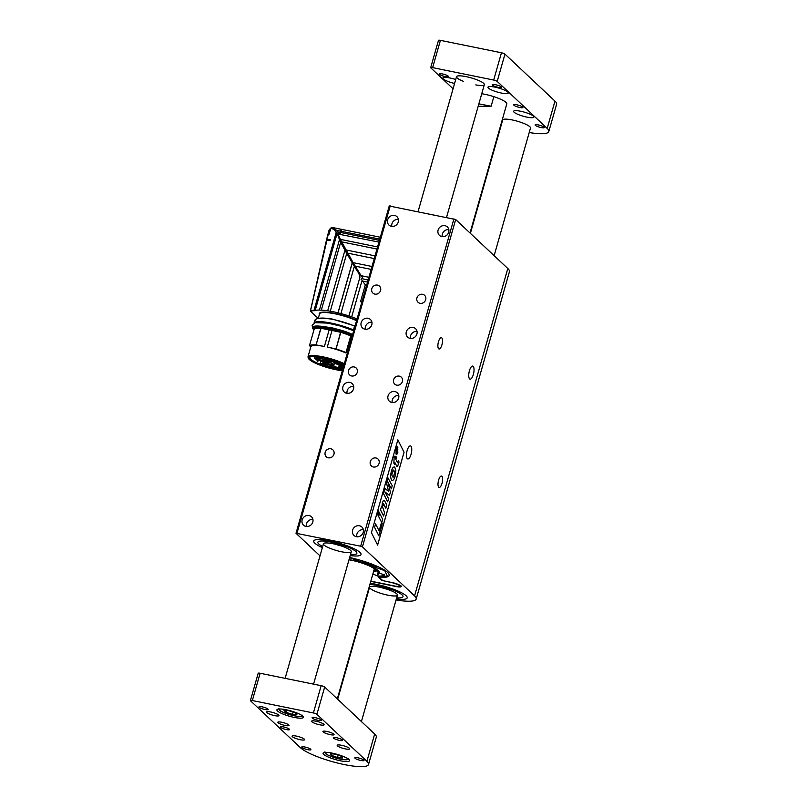 <?xml version="1.0" encoding="UTF-8"?>
<svg xmlns="http://www.w3.org/2000/svg" width="807" height="807" viewBox="0 0 807 807"><rect width="100%" height="100%" fill="white"/><g stroke="black" fill="none" stroke-linecap="round" stroke-linejoin="round"><path stroke-width="1.21" d="M370.776 581.373L396.328 586.568A7.233 1.443 15.9 0 0 401.15 586.548A7.233 1.443 15.9 0 0 400.827 585.912A7.233 1.443 15.9 0 0 392.051 582.553L385.413 581.201A2.895 0.575 -164.1 0 1 381.903 579.86L379.744 577.822A2.895 0.575 15.9 0 1 379.613 577.57A2.895 0.575 15.9 0 1 380.379 577.398A33.511 6.678 -164.1 0 0 389.246 575.431A33.511 6.678 -164.1 0 0 349.653 557.486M441.863 476.291A5.79 2.038 -78.5 0 1 442.165 482.757A5.79 2.038 -78.5 0 1 439.149 487.418A5.79 2.038 -78.5 0 1 438.302 481.345A5.79 2.038 -78.5 0 1 441.459 476.08A5.79 2.038 -78.5 0 1 441.863 476.291M441.742 337.851A5.79 2.038 -78.5 0 1 442.054 344.317A5.79 2.038 -78.5 0 1 439.038 348.977A5.79 2.038 -78.5 0 1 438.191 342.894A5.79 2.038 -78.5 0 1 441.348 337.629A5.79 2.038 -78.5 0 1 441.742 337.851M469.603 378.897A6.658 2.35 101.5 0 0 470.057 379.149A6.658 2.35 101.5 0 0 473.689 373.096A6.658 2.35 101.5 0 0 472.72 366.106A6.658 2.35 101.5 0 0 469.24 371.462A6.658 2.35 101.5 0 0 469.603 378.897M407.323 458.699A6.658 2.35 101.5 0 0 407.777 458.951A6.658 2.35 101.5 0 0 411.409 452.898A6.658 2.35 101.5 0 0 410.43 445.908A6.658 2.35 101.5 0 0 406.96 451.264A6.658 2.35 101.5 0 0 407.323 458.699M389.317 206.017L455.673 219.524L507.815 268.519A36.184 7.213 -164.1 0 1 509.439 271.687L416.18 599.056A36.184 7.213 -164.1 0 0 414.566 595.889L507.815 268.519M455.673 219.524L362.424 546.894L414.566 595.889M371.422 532.66L397.861 439.835L404.055 452.263L377.615 545.088L371.422 532.66M320.006 555.882L296.008 533.266L360.668 546.218L453.927 218.848M396.066 599.934A36.184 7.213 -164.1 0 0 416.18 599.056M362.424 546.894L360.668 546.218M396.358 598.925A24.603 4.903 -164.1 0 0 407.182 597.886A24.603 4.903 -164.1 0 0 395.218 589.907A24.603 4.903 -164.1 0 0 370.221 583.31A24.603 4.903 15.9 0 1 390.971 588.343A24.603 4.903 15.9 0 1 407.182 597.886A24.603 4.903 15.9 0 1 396.358 598.925M314.801 543.182A24.603 4.903 -164.1 0 0 322.356 547.62A24.603 4.903 15.9 0 1 313.701 541.033A24.603 4.903 -164.1 0 0 314.801 543.182M350.198 555.549A24.603 4.903 -164.1 0 0 361.032 554.51A24.603 4.903 -164.1 0 0 338.708 543.05A24.603 4.903 -164.1 0 0 313.701 541.033A24.603 4.903 15.9 0 1 332.958 541.568A24.603 4.903 15.9 0 1 358.903 551.514A24.603 4.903 15.9 0 1 361.032 554.51A24.603 4.903 15.9 0 1 350.198 555.549M394.522 215.419A5.79 5.296 -46.8 0 0 389.004 225.103A5.79 5.296 -46.8 0 0 396.832 224.507A5.79 5.296 -46.8 0 0 394.522 215.419M444.96 225.688A5.79 5.296 -46.8 0 0 439.442 235.362A5.79 5.296 -46.8 0 0 447.26 234.766A5.79 5.296 -46.8 0 0 444.96 225.688M309.041 515.512A5.79 5.296 -46.8 0 0 303.523 525.186A5.79 5.296 -46.8 0 0 311.351 524.59A5.79 5.296 -46.8 0 0 309.041 515.512M359.478 525.771A5.79 5.296 -46.8 0 0 353.95 535.444A5.79 5.296 -46.8 0 0 361.778 534.849A5.79 5.296 -46.8 0 0 359.478 525.771M413.164 327.45A5.79 5.296 -46.8 0 0 407.646 337.124A5.79 5.296 -46.8 0 0 415.464 336.529A5.79 5.296 -46.8 0 0 413.164 327.45M368.042 318.271A5.79 5.296 -46.8 0 0 362.514 327.945A5.79 5.296 -46.8 0 0 370.342 327.349A5.79 5.296 -46.8 0 0 368.042 318.271M394.895 391.556A5.79 5.296 -46.8 0 0 389.377 401.23A5.79 5.296 -46.8 0 0 397.205 400.635A5.79 5.296 -46.8 0 0 394.895 391.556M349.774 382.377A5.79 5.296 -46.8 0 0 344.256 392.051A5.79 5.296 -46.8 0 0 352.074 391.456A5.79 5.296 -46.8 0 0 349.774 382.377M422.606 294.303A4.771 4.368 -46.8 0 0 418.046 302.282A4.771 4.368 -46.8 0 0 424.502 301.788A4.771 4.368 -46.8 0 0 422.606 294.303M377.484 285.123A4.771 4.368 -46.8 0 0 372.925 293.102A4.771 4.368 -46.8 0 0 379.381 292.608A4.771 4.368 -46.8 0 0 377.484 285.123M399.294 376.143A4.771 4.368 -46.8 0 0 394.734 384.122A4.771 4.368 -46.8 0 0 401.19 383.638A4.771 4.368 -46.8 0 0 399.294 376.143M354.162 366.963A4.771 4.368 -46.8 0 0 349.613 374.942A4.771 4.368 -46.8 0 0 356.069 374.458A4.771 4.368 -46.8 0 0 354.162 366.963M375.971 457.983A4.771 4.368 -46.8 0 0 371.422 465.962A4.771 4.368 -46.8 0 0 377.878 465.478A4.771 4.368 -46.8 0 0 375.971 457.983M330.85 448.803A4.771 4.368 -46.8 0 0 326.3 456.782A4.771 4.368 -46.8 0 0 332.756 456.298A4.771 4.368 -46.8 0 0 330.85 448.803M353.658 386.331A5.79 5.296 -46.8 0 0 347.06 393.352M398.779 395.511A5.79 5.296 -46.8 0 0 392.182 402.532M371.926 322.215A5.79 5.296 -46.8 0 0 365.319 329.246M417.048 331.395A5.79 5.296 -46.8 0 0 410.44 338.426M397.558 462.754L398.416 460.757L399.051 461.997L397.68 466.113L396.873 466.355L397.649 466.113L396.842 466.345L394.946 462.704M397.68 466.113L396.873 466.355L394.956 462.673L394.492 464.297L393.866 463.077L394.189 456.096L395.259 458.194L395.823 456.207L396.449 457.428L395.884 459.425L397.589 462.764L398.436 460.767M395.238 458.164L395.823 456.207M394.159 456.096L393.866 463.077M394.472 464.297L393.836 463.077M382.508 506.665L384.536 512.758L383.607 516.026L380.531 509.913L381.418 506.786L381.822 507.563L382.447 502.65L383.396 500.522L384.374 500.33L386.765 504.94L385.837 508.218L383.628 503.82L382.508 506.665M385.837 508.218L383.194 503.901M381.822 507.563L382.478 502.65L383.396 500.522L384.394 500.33M381.388 506.776L380.531 509.913M383.607 516.026L380.5 509.903M391.324 488.84L387.824 481.84L390.406 492.159L389.478 495.417L384.919 491.917L388.55 498.676L387.663 501.783L383.406 493.359L384.808 488.457L388.57 491.342L386.452 482.687L387.864 477.734L392.242 485.723L391.355 488.84L387.844 481.93M388.54 491.312L386.422 482.687L387.864 477.734M384.778 488.447L383.406 493.359M387.642 501.783L383.386 493.359M389.478 495.417L384.929 491.937M382.669 519.315L381.741 522.583L378.654 516.47L379.593 513.202L382.669 519.315M379.593 513.202L378.634 516.46L381.741 522.583M381.55 522.411L379.119 530.945L375.578 523.904L374.569 527.344L378.846 535.787L382.256 523.804L381.55 522.411L379.098 530.905M375.548 523.904L374.589 527.354M374.569 527.344L378.846 535.787M397.851 439.865L404.055 452.263M404.025 452.263L377.595 545.058M378.422 510.881L377.464 514.14L378.241 515.633L377.464 514.14L378.422 510.881L379.169 512.364L378.241 515.633M394.26 466.86L393.059 467.475C391.627 469.482 390.81 472.609 390.598 476.826C391.224 480.104 391.95 481.315 392.787 480.468L393.987 479.065C394.936 477.704 395.551 474.859 395.834 470.542L394.764 467.142L393.08 467.475C391.657 469.492 390.83 472.609 390.628 476.836C391.254 480.115 391.98 481.325 392.807 480.468L392.192 480.558M397.932 447.179C397.337 446.332 396.731 446.907 396.116 448.874L395.985 453.998C396.58 454.855 397.195 454.28 397.821 452.293L397.488 446.765M397.901 447.169C397.316 446.332 396.711 446.896 396.086 448.874L395.985 453.998M396.187 453.322L396.257 449.156L397.74 447.855L397.68 452.011L396.55 453.685M397.377 447.502L397.649 452.001L396.156 453.322M393.513 476.947L394.583 472.761C394.048 470.33 393.493 469.543 392.888 470.4C393.513 469.543 394.068 470.33 394.583 472.761L393.544 476.957L392.979 477.219L393.544 476.957L392.091 475.908L391.859 474.052L393.453 470.138M397.195 448.611L396.106 450.901L397.084 452.868L397.024 450.75L397.922 449.923L397.175 450.155L397.034 448.44M397.165 448.601L396.076 450.891L397.084 452.868M397.901 449.913L397.185 450.145M363.362 529.725A5.79 5.296 -46.8 0 0 356.755 536.746M312.924 519.466A5.79 5.296 -46.8 0 0 306.327 526.487M448.843 229.632A5.79 5.296 -46.8 0 0 442.236 236.663M398.406 219.373A5.79 5.296 -46.8 0 0 391.809 226.404M342.561 369.828A20.548 4.096 15.9 0 1 335.672 368.779A20.548 4.096 15.9 0 1 309.838 357.451A20.548 4.096 15.9 0 1 310.181 356.956M342.36 370.524A21.133 4.217 15.9 0 1 318.422 364.29A21.133 4.217 15.9 0 1 309.787 357.128A21.133 4.217 15.9 0 1 323.203 357.753A21.133 4.217 15.9 0 1 344.054 364.562M315.678 358.54L315.527 359.065L319.32 360.336A6.799 1.352 15.9 0 1 324.041 363.059A6.799 1.352 15.9 0 1 322.659 363.463L320.218 363.473L320.934 360.931M333.957 362.837A3.329 0.666 15.9 0 1 333.856 362.474A3.329 0.666 15.9 0 1 337.195 362.817A3.329 0.666 15.9 0 1 340.211 364.29A3.329 0.666 15.9 0 1 337.608 364.3A3.329 0.666 15.9 0 1 333.957 362.837M333.725 367.266A3.329 0.666 15.9 0 1 333.614 366.903A3.329 0.666 15.9 0 1 336.953 367.246A3.329 0.666 15.9 0 1 339.979 368.708A3.329 0.666 15.9 0 1 337.366 368.718A3.329 0.666 15.9 0 1 333.725 367.266M342.864 368.779A3.329 0.666 15.9 0 1 338.587 367.185A3.329 0.666 15.9 0 1 338.476 366.822A3.329 0.666 15.9 0 1 343.187 367.629M326.199 360.194A3.329 0.666 15.9 0 1 326.099 359.831A3.329 0.666 15.9 0 1 329.438 360.174A3.329 0.666 15.9 0 1 332.454 361.647A3.329 0.666 15.9 0 1 329.851 361.657A3.329 0.666 15.9 0 1 326.199 360.194M317.131 358.954A4.923 0.978 15.9 0 1 316.969 358.419A4.923 0.978 15.9 0 1 321.912 358.923A4.923 0.978 15.9 0 1 326.371 361.092A4.923 0.978 15.9 0 1 322.518 361.102A4.923 0.978 15.9 0 1 317.131 358.954M327.995 362.252A4.923 0.978 15.9 0 1 334.179 364.855A4.923 0.978 15.9 0 1 329.175 364.562A4.923 0.978 15.9 0 1 324.777 362.172A4.923 0.978 15.9 0 1 327.995 362.252M323.022 364.482A4.923 0.978 15.9 0 1 322.861 363.947A4.923 0.978 15.9 0 1 327.793 364.451A4.923 0.978 15.9 0 1 332.262 366.63A4.923 0.978 15.9 0 1 328.409 366.64A4.923 0.978 15.9 0 1 323.022 364.482M343.318 367.165A3.329 0.666 15.9 0 1 340.14 366.186A3.329 0.666 15.9 0 1 339.031 365.238A3.329 0.666 15.9 0 1 343.358 365.894A16.211 3.228 -164.1 0 0 342.481 365.329L343.177 365.47A16.937 3.379 -164.1 0 0 325.524 359.145L325.988 359.589A15.343 3.057 -164.1 0 0 322.346 358.903L321.862 358.449A16.937 3.379 -164.1 0 0 314.559 358.126L316.344 358.782A14.909 2.976 -164.1 0 0 315.527 359.065M320.218 363.473A14.909 2.976 -164.1 0 0 322.235 364.32L321.257 364.421A16.937 3.379 -164.1 0 0 342.713 369.283M350.944 335.853L350.732 335.914A24.311 4.852 -164.1 0 0 340.786 332.343L332.03 330.406A22.495 4.489 -164.1 0 0 329.155 329.821L324.414 346.465A22.495 4.489 -164.1 0 0 311.018 346.485L309.414 345.82A24.311 4.852 15.9 0 1 316.072 344.922L320.994 328.298L329.155 329.821M340.564 332.282L336.045 348.977A24.311 4.852 15.9 0 1 345.991 352.558L345.628 352.871A22.495 4.489 -164.1 0 0 327.289 347.05L332.03 330.406M334.3 362.353A3.036 0.605 -164.1 0 0 334.36 362.424A3.036 0.605 -164.1 0 0 337.104 363.604A3.036 0.605 -164.1 0 0 339.908 363.947M334.058 366.771A3.036 0.605 -164.1 0 0 334.118 366.842A3.036 0.605 -164.1 0 0 338.587 368.385A3.036 0.605 -164.1 0 0 339.666 368.375M338.92 366.701A3.036 0.605 -164.1 0 0 338.98 366.761A3.036 0.605 -164.1 0 0 343.015 368.244M326.542 359.71A3.036 0.605 -164.1 0 0 326.603 359.771A3.036 0.605 -164.1 0 0 329.347 360.961A3.036 0.605 -164.1 0 0 332.151 361.304M317.333 358.268A4.63 0.928 -164.1 0 0 317.534 358.53A4.63 0.928 -164.1 0 0 322.023 360.416A4.63 0.928 -164.1 0 0 326.149 360.779M325.14 362.02A4.63 0.928 -164.1 0 0 325.332 362.282A4.63 0.928 -164.1 0 0 329.821 364.169A4.63 0.928 -164.1 0 0 333.947 364.532M323.224 363.796A4.63 0.928 -164.1 0 0 323.415 364.058A4.63 0.928 -164.1 0 0 327.904 365.954A4.63 0.928 -164.1 0 0 332.03 366.307M325.756 358.318L325.524 359.145M343.177 365.47L343.51 364.29M343.358 365.894L343.822 364.451M339.465 365.107A3.036 0.605 -164.1 0 0 343.469 366.63M314.992 356.603L314.559 358.126M321.862 358.449L322.124 357.541M322.699 357.652L322.346 358.903M324.414 346.465L316.253 344.942M320.994 328.298L320.813 328.278A24.311 4.852 -164.1 0 0 314.155 329.175L309.404 345.83M335.823 348.927L327.289 347.05M317.423 317.565A203.061 40.481 15.9 0 1 310.433 310.998L310.735 310.816A28.951 5.77 -164.1 0 0 313.903 310.705A4.63 0.928 -164.1 0 0 315.164 310.503A29.667 5.911 15.9 0 1 319.431 310.049A4.63 0.928 -164.1 0 0 321.337 310.1A29.667 5.911 15.9 0 1 327.692 310.776A4.63 0.928 -164.1 0 0 330.285 311.199A29.667 5.911 15.9 0 1 337.972 312.823L338.072 312.854A4.63 0.928 -164.1 0 0 340.907 313.57A29.667 5.911 15.9 0 1 348.917 315.94A4.63 0.928 -164.1 0 0 351.681 316.879A29.667 5.911 15.9 0 1 357.067 318.906M310.433 310.998L326.956 240.173A28.951 5.77 15.9 0 0 330.154 240.405L330.386 239.588A28.951 5.77 -164.1 0 1 327.138 239.346L326.653 239.538A208.186 41.51 -164.1 0 0 327.198 240.093M314.972 320.823L315.315 319.461C317.787 317.766 323.436 317.625 332.262 319.047L330.941 318.846C322.85 317.686 317.726 317.867 315.577 319.411L315.234 319.592C317.403 318.039 322.588 317.857 330.779 319.037L332.323 319.29A26.056 5.195 15.9 0 1 354.535 326.078L353.436 330.275C339.535 324.111 316.455 319.854 314.357 323.072M352.659 330.305L353.799 330.083L354.495 325.826L332.262 319.047L354.455 325.816L353.759 330.043M337.972 312.823L352.225 262.769L346.748 253.398L330.285 311.199M346.748 253.398L344.952 250.2L327.692 310.776M344.952 250.2L340.655 242.282L321.337 310.1M340.655 242.282L339.485 239.649L319.431 310.049M339.485 239.649L337.124 233.415L315.164 310.503M336.842 232.598L337.316 231.891L339.878 232.406A4.63 1.634 -78.5 0 1 338.718 233.737A28.951 10.209 -78.5 0 1 338.446 234.01L336.146 232.628L313.903 310.705M336.146 232.628L335.319 230.671L333.382 229.067L330.477 228.391L329.135 234.111L328.933 230.58M328.903 232.517L326.653 239.538M361.808 302.191A29.667 5.911 -164.1 0 0 360.527 301.677L365.339 284.8M362.03 280.543L365.228 284.639L362.03 280.543L351.681 316.879M359.811 277.658L348.917 315.94M359.66 277.447L359.286 274.138L354.344 266.411L340.907 313.57M354.344 266.411L352.326 262.8L338.072 312.854M314.155 322.729L315.194 319.653M337.245 233.768L338.446 234.01A29.667 10.471 -78.5 0 0 337.659 234.847L338.153 235.452A132314.035 14352.303 57.5 0 0 340.272 239.941A56.278 6.103 57.5 0 0 359.418 273.946L352.225 262.769L340.685 242.221M337.316 231.891L336.549 230.328L335.48 231.014M340.695 229.612L340.857 231.811L340.574 231.155L336.549 230.328L331.768 227.362L332.484 227.503L330.779 228.341L329.135 234.111M327.168 240.193L327.36 239.518A28.951 5.77 -164.1 0 0 330.366 239.689M327.349 236.199L327.884 236.088L327.37 236.37M330.517 228.27L329.195 229.945M331.768 227.362L330.477 228.391L329.68 231.387M365.228 284.639L366.408 286.102M360.527 301.677L361.889 301.959M359.286 274.138L359.085 274.824M359.892 277.669L359.226 274.955M360.961 279.091L362.676 278.001A56.278 6.103 -122.5 0 1 361.859 276.72L360.255 275.611L360.568 274.773L353.113 262.648L371.997 266.492M339.485 234.121L340.493 233.052L340.574 231.478L340.534 232.991M340.534 232.941L340.857 231.77L339.878 232.406A28.951 10.209 -78.5 0 0 340.574 231.478M340.574 231.155L340.493 229.259M368.163 279.958L361.859 278.677L361.223 279.333M361.859 278.677L362.686 278.012L361.859 276.72M378.947 242.08L339.374 234.312L338.496 235.15L340.362 239.366L353.113 262.648M360.265 275.52L368.92 277.285M338.526 235.291A29.667 10.471 101.5 0 1 339.666 234.08L339.666 234.08A4.338 1.533 101.5 0 0 340.998 232.557L340.847 229.602M340.796 229.723L341.22 229.279L380.329 237.238M371.17 269.387L355.211 266.149M374.256 258.563L347.615 253.136M345.82 249.918L375.023 255.859M376.97 249.04L341.573 241.848M340.362 239.366L377.565 246.932M338.627 235.079L339.454 234.141M341.139 231.458L341.2 229.41M379.431 240.375L340.998 232.557A28.951 10.209 101.5 0 0 341.422 231.992L341.381 231.316L379.794 239.134M389.66 588.838A20.266 4.035 15.9 0 1 403.006 596.706A20.266 4.035 15.9 0 1 396.671 597.836A20.266 4.035 15.9 0 0 403.006 596.706A20.266 4.035 15.9 0 0 389.66 588.838A20.266 4.035 15.9 0 0 369.899 584.429A20.266 4.035 15.9 0 1 389.66 588.838M386.856 589.15A14.476 2.885 15.9 0 1 381.741 587.698A14.476 2.885 -164.1 0 0 386.856 589.15M387.905 589.503A14.476 2.885 15.9 0 1 397.437 595.112A14.476 2.885 15.9 0 1 382.73 593.922A14.476 2.885 15.9 0 1 369.596 587.183A14.476 2.885 15.9 0 1 387.905 589.503M355.1 550.858A20.266 4.035 15.9 0 1 356.855 553.32A20.266 4.035 15.9 0 1 350.51 554.459A20.266 4.035 15.9 0 0 356.855 553.32A20.266 4.035 15.9 0 0 355.1 550.858A20.266 4.035 15.9 0 0 333.735 542.657A20.266 4.035 15.9 0 0 317.877 542.223A20.266 4.035 15.9 0 1 333.735 542.657A20.266 4.035 15.9 0 1 355.1 550.858M322.669 546.521A20.266 4.035 15.9 0 1 317.877 542.223A20.266 4.035 15.9 0 0 322.669 546.521M340.695 545.774A14.476 2.885 15.9 0 1 335.591 544.311A14.476 2.885 -164.1 0 0 340.695 545.774M350.036 549.971A14.476 2.885 15.9 0 1 351.287 551.736A14.476 2.885 15.9 0 1 336.58 550.545A14.476 2.885 15.9 0 1 323.446 543.807A14.476 2.885 15.9 0 1 334.774 544.12A14.476 2.885 15.9 0 1 350.036 549.971M349.592 557.687L384.788 570.71L387.39 576.158L378.765 577.035C387.088 576.823 390.487 576.077 388.974 574.786L389.125 574.291M349.048 559.594A23.161 4.62 15.9 0 1 360.749 562.54L362.414 561.753L376.445 567.119L372.713 567.119A23.161 4.62 15.9 0 1 379.29 572.617A23.161 4.62 15.9 0 1 379.018 573.041L384.808 574.977C383.739 575.835 381.338 576.188 377.615 576.037L372.895 573.948M370.837 581.161L396.015 586.286C402.37 586.639 401.099 585.448 392.212 582.704L381.933 580.425A0.575 0.525 -46.8 0 0 382.488 580.233M377.615 576.037L379.018 571.447M379.31 572.102L379.018 573.041M373.096 565.626L372.713 567.119M373.601 571.881L372.925 573.827M378.564 570.872L377.03 575.875M375.951 570.67L377.525 571.406L378.19 570.499M377.525 571.406L377.958 571.154A28.235 5.629 -164.1 0 1 376.829 571.084M376.687 569.863A25.128 5.013 -164.1 0 0 377.434 569.873M373.883 570.478A18.087 3.611 -164.1 0 0 374.73 569.954A18.087 3.611 -164.1 0 0 374.872 569.369M373.51 571.78A18.965 3.783 -164.1 0 0 375.285 569.913A18.965 3.783 -164.1 0 0 348.987 559.816M373.48 571.891A19.207 3.833 -164.1 0 0 375.497 571.164A19.207 3.833 -164.1 0 0 368.163 565.344A19.207 3.833 -164.1 0 0 348.997 559.765M455.703 79.53A10.562 2.108 -164.1 0 0 442.831 78.007A10.562 2.108 -164.1 0 0 443.305 78.925A10.562 2.108 -164.1 0 0 454.573 83.494M488.427 88.104A10.562 2.108 -164.1 0 0 499.402 92.603A10.562 2.108 -164.1 0 0 508.279 92.976A10.562 2.108 -164.1 0 0 498.686 88.054A10.562 2.108 -164.1 0 0 487.953 87.186A10.562 2.108 -164.1 0 0 488.427 88.104M514.069 112.203A10.562 2.108 -164.1 0 0 525.044 116.702A10.562 2.108 -164.1 0 0 533.911 117.076A10.562 2.108 -164.1 0 0 524.328 112.153A10.562 2.108 -164.1 0 0 513.595 111.285A10.562 2.108 -164.1 0 0 514.069 112.203M502.579 120.364A14.476 2.885 -164.1 0 1 502.569 120.001A14.476 2.885 -164.1 0 1 514.725 120.515A14.476 2.885 -164.1 0 1 529.765 126.669L529.937 126.83A14.476 2.885 -164.1 0 1 530.582 128.091A14.476 2.885 -164.1 0 1 530.391 128.394M475.787 84.896A14.476 2.885 -164.1 0 0 484.341 84.634A14.476 2.885 -164.1 0 0 471.217 77.896A14.476 2.885 -164.1 0 0 456.5 76.705A14.476 2.885 -164.1 0 0 457.155 77.966A14.476 2.885 -164.1 0 0 463.642 81.436M544.079 127.123A4.771 0.948 15.9 0 1 544.291 127.546A4.771 0.948 15.9 0 1 539.439 127.153A4.771 0.948 15.9 0 1 535.112 124.924A4.771 0.948 15.9 0 1 539.116 125.095A4.771 0.948 15.9 0 1 544.079 127.123M501.349 86.964A4.771 0.948 15.9 0 1 501.561 87.378A4.771 0.948 15.9 0 1 496.709 86.985A4.771 0.948 15.9 0 1 492.371 84.765A4.771 0.948 15.9 0 1 496.386 84.927A4.771 0.948 15.9 0 1 501.349 86.964M448.258 76.161A4.771 0.948 15.9 0 1 448.47 76.574A4.771 0.948 15.9 0 1 443.618 76.181A4.771 0.948 15.9 0 1 439.29 73.962A4.771 0.948 15.9 0 1 443.295 74.133A4.771 0.948 15.9 0 1 448.258 76.161M529.21 132.519A36.184 7.213 -164.1 0 0 548.81 131.551A36.184 7.213 -164.1 0 0 547.196 128.394L497.193 81.396A2.895 0.575 -164.1 0 0 493.682 80.054L432.633 67.627A2.895 0.575 -164.1 0 0 430.706 67.637A2.895 0.575 -164.1 0 0 430.837 67.899L453.06 88.78M522.714 107.049A4.771 0.948 15.9 0 1 522.926 107.462A4.771 0.948 15.9 0 1 518.074 107.069A4.771 0.948 15.9 0 1 513.736 104.839A4.771 0.948 15.9 0 1 517.751 105.011A4.771 0.948 15.9 0 1 522.714 107.049M478.864 103.861L491.12 106.221L493.844 96.669A17.371 3.46 -164.1 0 1 506.806 103.78A17.371 3.46 -164.1 0 1 506.786 103.901A17.371 3.46 -164.1 0 0 498.867 98.484A17.371 3.46 -164.1 0 0 481.749 93.753M430.706 67.637L438.473 40.36A2.895 0.575 15.9 0 1 440.41 40.35L432.633 67.627M493.682 80.054L501.45 52.768L440.41 40.35M501.45 52.768A2.895 0.575 15.9 0 1 504.96 54.119L497.193 81.396M547.196 128.394L554.964 101.107L504.96 54.119M554.964 101.107A36.184 7.213 15.9 0 1 556.588 104.274L548.81 131.551M491.12 106.221L478.168 106.302M323.193 731.949A5.79 1.15 -164.1 0 0 329.216 734.42A5.79 1.15 -164.1 0 0 334.078 734.622A5.79 1.15 -164.1 0 0 328.822 731.929A5.79 1.15 -164.1 0 0 322.941 731.445A5.79 1.15 -164.1 0 0 323.193 731.949M278.072 722.769A5.79 1.15 -164.1 0 0 284.094 725.231A5.79 1.15 -164.1 0 0 288.956 725.443A5.79 1.15 -164.1 0 0 283.701 722.739A5.79 1.15 -164.1 0 0 277.82 722.265A5.79 1.15 -164.1 0 0 278.072 722.769M323.799 724.212A6.517 1.301 15.9 0 1 324.091 724.777A6.517 1.301 15.9 0 1 317.464 724.242A6.517 1.301 15.9 0 1 311.563 721.206A6.517 1.301 15.9 0 1 317.03 721.438A6.517 1.301 15.9 0 1 323.799 724.212M349.431 748.311A6.517 1.301 15.9 0 1 349.724 748.876A6.517 1.301 15.9 0 1 343.106 748.341A6.517 1.301 15.9 0 1 337.205 745.305A6.517 1.301 15.9 0 1 342.662 745.537A6.517 1.301 15.9 0 1 349.431 748.311M278.677 715.022A6.517 1.301 15.9 0 1 278.97 715.597A6.517 1.301 15.9 0 1 272.342 715.063A6.517 1.301 15.9 0 1 266.441 712.026A6.517 1.301 15.9 0 1 271.909 712.258A6.517 1.301 15.9 0 1 278.677 715.022M304.31 739.121A6.517 1.301 15.9 0 1 304.602 739.696A6.517 1.301 15.9 0 1 297.985 739.162A6.517 1.301 15.9 0 1 292.073 736.125A6.517 1.301 15.9 0 1 297.541 736.357A6.517 1.301 15.9 0 1 304.31 739.121M333.664 738.173A4.771 0.948 -164.1 0 0 338.627 740.201A4.771 0.948 -164.1 0 0 342.632 740.372A4.771 0.948 -164.1 0 0 338.304 738.153A4.771 0.948 -164.1 0 0 333.452 737.759A4.771 0.948 -164.1 0 0 333.664 738.173M259.208 707.295A4.771 0.948 -164.1 0 0 264.171 709.323A4.771 0.948 -164.1 0 0 268.186 709.494A4.771 0.948 -164.1 0 0 263.849 707.265A4.771 0.948 -164.1 0 0 258.997 706.871A4.771 0.948 -164.1 0 0 259.208 707.295M312.299 718.089A4.771 0.948 -164.1 0 0 317.262 720.126A4.771 0.948 -164.1 0 0 321.267 720.288A4.771 0.948 -164.1 0 0 316.939 718.069A4.771 0.948 -164.1 0 0 312.087 717.675A4.771 0.948 -164.1 0 0 312.299 718.089M277.527 711.017A13.749 2.744 -164.1 0 0 291.821 716.868A13.749 2.744 -164.1 0 0 303.361 717.352A13.749 2.744 -164.1 0 0 290.883 710.947A13.749 2.744 -164.1 0 0 276.912 709.817A13.749 2.744 -164.1 0 0 277.527 711.017M323.678 754.394A13.749 2.744 -164.1 0 0 337.972 760.244A13.749 2.744 -164.1 0 0 349.512 760.729A13.749 2.744 -164.1 0 0 337.044 754.323A13.749 2.744 -164.1 0 0 323.062 753.193A13.749 2.744 -164.1 0 0 323.678 754.394M260.116 673.26L252.349 700.547A2.895 0.575 -164.1 0 0 250.412 700.557L258.19 673.27A2.895 0.575 15.9 0 1 260.116 673.26L321.166 685.688A2.895 0.575 15.9 0 1 324.676 687.029L316.899 714.306L366.903 761.304L374.67 734.017A36.184 7.213 15.9 0 1 376.294 737.184L368.527 764.461A36.184 7.213 -164.1 0 0 366.903 761.304M316.899 714.306A2.895 0.575 -164.1 0 0 313.388 712.964L321.166 685.688M252.349 700.547L313.388 712.964M250.412 700.557A2.895 0.575 -164.1 0 0 250.543 700.809L300.547 747.796A36.184 7.213 -164.1 0 0 344.407 764.592A36.184 7.213 -164.1 0 0 368.527 764.461M280.584 727.369A4.771 0.948 -164.1 0 0 285.547 729.407A4.771 0.948 -164.1 0 0 289.552 729.568A4.771 0.948 -164.1 0 0 285.224 727.349A4.771 0.948 -164.1 0 0 280.362 726.956A4.771 0.948 -164.1 0 0 280.584 727.369M355.03 758.257A4.771 0.948 -164.1 0 0 359.993 760.285A4.771 0.948 -164.1 0 0 364.007 760.456A4.771 0.948 -164.1 0 0 359.67 758.237A4.771 0.948 -164.1 0 0 354.818 757.844A4.771 0.948 -164.1 0 0 355.03 758.257M301.949 747.453A4.771 0.948 -164.1 0 0 306.912 749.491A4.771 0.948 -164.1 0 0 310.917 749.653A4.771 0.948 -164.1 0 0 306.589 747.433A4.771 0.948 -164.1 0 0 301.737 747.04A4.771 0.948 -164.1 0 0 301.949 747.453M324.676 687.029L374.67 734.017M331.405 755.322L330.507 753.677L335.702 754.222L341.795 756.421L342.693 758.066L337.497 757.511L331.405 755.322L331.838 753.819M338.183 755.12L337.497 757.511M286.031 712.339L284.014 710.442L288.432 710.594L294.858 712.652L296.875 714.538L292.457 714.387L286.031 712.339L286.546 710.533M293.112 712.087L292.457 714.387M390.225 205.886L296.966 533.256M342.299 370.726A21.91 4.368 15.9 0 1 335.914 369.707A21.91 4.368 15.9 0 1 310.675 360.578A21.91 4.368 15.9 0 1 316.858 356.553A21.91 4.368 15.9 0 1 344.115 364.361M323.082 361.97L322.659 363.463M342.299 370.746L335.954 369.727L317.595 364.159L311.149 360.941L308.425 358.651L307.971 356.916A22.495 4.489 15.9 0 1 322.961 356.835A22.495 4.489 15.9 0 1 344.317 363.675M351.771 337.508A22.495 4.489 -164.1 0 0 350.702 337.013M351.802 336.005L350.924 336.025L352.044 335.732A26.056 5.195 -164.1 0 0 312.531 328.449L312.723 328.802C312.632 325.282 340.423 330.406 351.802 336.005M314.135 329.236L312.723 328.802L314.135 329.236M352.044 336.529A22.667 4.519 -164.1 0 0 350.984 336.045M320.813 328.278L316.072 344.922M336.045 348.977L340.786 332.343M345.991 352.558L350.732 335.914M346.153 352.639L350.894 335.994M352.124 335.773L352.356 334.643A26.056 5.195 -164.1 0 0 312.844 327.349L312.723 328.802M309.414 345.82L314.155 329.175M307.971 356.916L310.342 348.483M312.904 327.238L312.904 327.238C312.087 324.283 337.719 327.36 352.306 334.38L352.276 334.37C340.887 328.762 313.096 323.637 313.197 327.168M356.563 320.672A23.161 4.62 -164.1 0 0 333.21 313.479A23.161 4.62 -164.1 0 0 319.532 313.903L318.261 318.341M313.873 330.164L313.56 331.253M312.521 328.449L312.834 327.37M356.654 320.329A23.443 4.671 -164.1 0 0 331.465 312.823A23.443 4.671 -164.1 0 0 319.411 314.337M314.246 323.012L314.155 322.719A26.056 5.195 15.9 0 1 353.678 330.002L352.619 330.295M341.149 242.191L339.364 238.68M337.881 235.21L338.708 234.333M340.171 232.688L338.97 234.07M362.555 281.068L367.558 282.077M361.909 302.988L361.768 302.383M340.766 232.719L339.374 234.312M388.984 573.989A33.067 6.597 15.9 0 1 388.974 574.786M381.933 580.425L378.433 577.126M401.018 585.882C402.027 586.558 400.373 586.699 396.055 586.306L396.106 586.296M325.735 752.366A11.58 2.31 -164.1 0 0 335.964 758.086A11.58 2.31 -164.1 0 0 347.676 758.61M279.585 708.99A11.58 2.31 -164.1 0 0 289.814 714.709A11.58 2.31 -164.1 0 0 301.525 715.234M389.256 205.896L296.008 533.266M353.688 330.749L339.979 325.937L327.41 323.093L315.295 322.679L312.097 325.201L312.642 328.025M313.479 329.044L314.034 329.559M318.563 326.078L333.019 328.035L352.649 334.401M346.233 352.73L350.984 336.035M310.281 348.513L310.887 346.395M313.57 331.566L313.802 330.184M317.201 361.213L316.707 358.691M319.491 359.488L317.746 361.365M326.421 240.254L310.392 310.897M314.73 320.692L314.347 323.082M332.484 227.503L340.504 229.138L340.877 231.801M328.913 230.661L326.613 239.427M341.179 232.093L340.786 232.608M340.776 232.628L339.555 234.08M396.055 586.306L370.837 581.171M375.497 571.164L376.98 569.54M502.771 119.698L470.39 233.354M369.596 587.183L337.679 699.255M530.582 127.728L494.136 255.668M397.437 595.112L361.415 721.569M456.5 76.705L418.087 211.555M323.446 543.807L285.123 678.354M484.341 84.634L446.543 217.345M351.287 551.736L313.57 684.134M506.786 103.901L470.017 232.991M374.337 568.864L337.296 698.892M348.624 758.56L348.019 759.326C347.333 759.216 348.442 761.122 335.974 758.106C328.671 755.574 325.171 753.99 325.483 753.355L324.959 751.821M302.474 715.184L301.858 715.94C301.172 715.839 302.292 717.746 289.824 714.73C282.521 712.198 279.02 710.614 279.323 709.978L278.808 708.435"/></g></svg>
